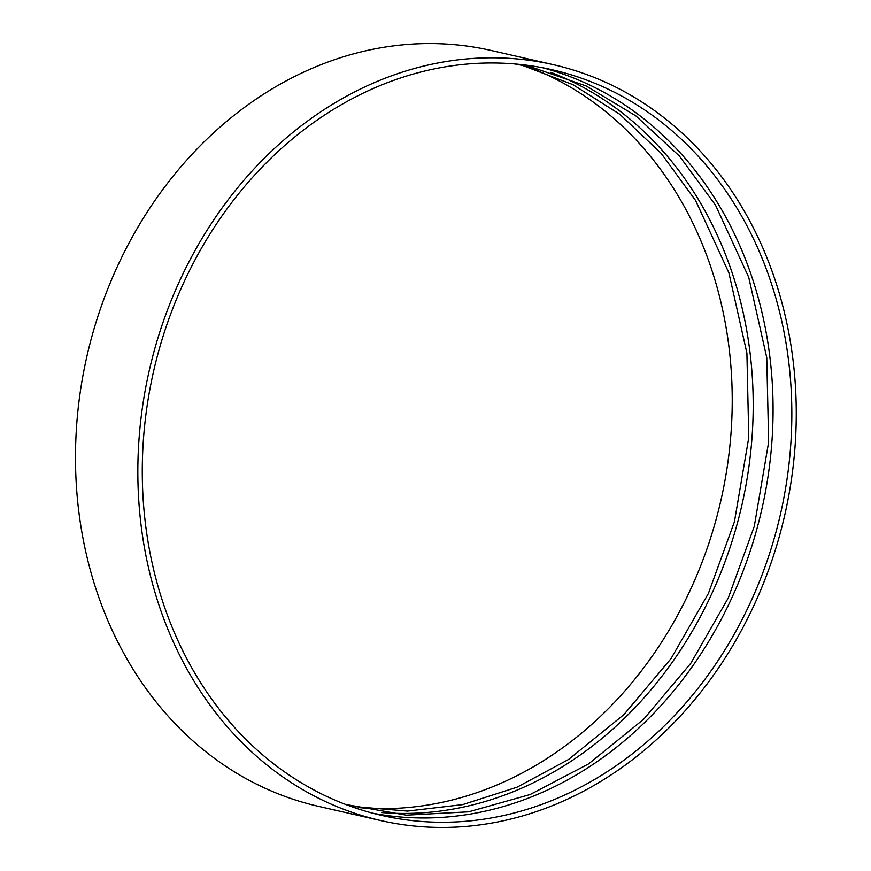 <?xml version="1.0" encoding="UTF-8"?>
<svg xmlns="http://www.w3.org/2000/svg" width="871" height="871" viewBox="0 0 871 871"><rect width="100%" height="100%" fill="white"/><g stroke="black" fill="none" stroke-linecap="round" stroke-linejoin="round"><path stroke-width="1.31" d="M380.769 820.558L318.416 806.328A387.671 325.863 -77.1 0 1 261.452 786.535A387.671 325.863 -77.1 0 1 96.343 321.257A387.671 325.863 -77.1 0 1 490.983 50.442L553.346 64.683A387.671 325.863 -77.1 0 1 784.738 515.153A387.671 325.863 -77.1 0 1 380.769 820.558A387.671 325.863 -77.1 0 1 323.805 800.776A387.671 325.863 -77.1 0 1 158.696 335.487A387.671 325.863 -77.1 0 1 553.346 64.683M325.743 795.942A382.445 321.464 -77.1 0 1 162.855 336.935A382.445 321.464 -77.1 0 1 552.181 69.767A382.445 321.464 -77.1 0 1 780.46 514.173A382.445 321.464 -77.1 0 1 381.934 815.474A382.445 321.464 -77.1 0 1 325.743 795.942M542.764 67.796A382.445 321.464 -77.1 0 1 761.7 509.883A382.445 321.464 -77.1 0 1 372.592 813.166M550.842 72.347A382.445 321.464 -77.1 0 1 741.842 505.332A382.445 321.464 -77.1 0 1 381.868 812.567M528.86 67.176A382.445 321.464 -77.1 0 1 720.861 500.553A382.445 321.464 -77.1 0 1 359.832 807.689M514.717 63.942L532.442 67.405L586.357 86.055L635.852 115.897L679.358 155.996L715.483 205.088L748.733 277.316L766.763 357.676L768.647 442.098L754.286 526.334L728.265 597.974L690.899 663.147L643.68 719.228L588.535 763.932L530.134 794.526L468.642 811.816L406.376 815.158L345.635 804.456M521.871 65.194L573.009 84.683L619.891 114.351L661.165 153.35L695.613 200.559L728.875 272.786L746.904 353.136L748.777 437.569L734.416 521.794L708.406 593.434L671.029 658.618L623.81 714.688L568.676 759.403L517.004 787.21L462.697 804.608L407.378 811.075L352.646 806.437"/></g></svg>
